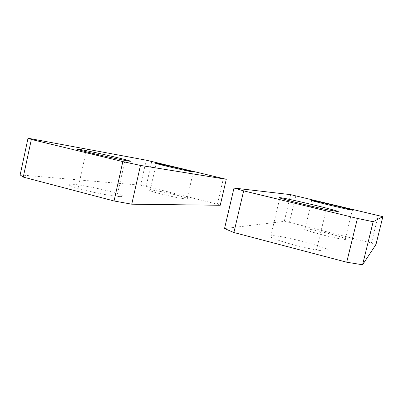 <?xml version="1.0" encoding="UTF-8"?>
<svg xmlns="http://www.w3.org/2000/svg" width="403" height="403" viewBox="0 0 403 403"><rect width="100%" height="100%" fill="white"/><g stroke="black" fill="none" stroke-linecap="round" stroke-linejoin="round"><path stroke-width="0.3" stroke-dasharray="2.02 1.51" d="M220.245 205.268L217.393 204.25L223.373 178.504M151.785 161.422L146.168 186.322L217.393 204.25M146.249 160.193L140.612 185.214L146.168 186.322M20.15 174.912L140.612 185.214M119.948 196.588C124.275 196.654 123.484 195.687 117.585 193.687C107.168 190.151 82.005 184.851 72.57 184.262C66.027 183.939 67.845 185.315 78.026 188.387C90.71 192.095 113.183 196.452 119.948 196.588M186.327 198.926C187.501 198.966 187.788 198.805 187.188 198.442C184.634 196.639 157.623 190.332 150.974 189.989C149.191 189.868 148.903 190.1 150.112 190.674C154.042 192.735 181.229 198.926 186.327 198.926M375.984 244.48L371.43 243.014L378.221 215.449M295.817 195.787L289.47 222.385L371.43 243.014M290.628 194.649L284.256 221.383L289.47 222.385M224.536 228.551L284.256 221.383M328.586 250.868C333.331 248.429 277.037 233.901 270.856 235.846L270.851 235.846C264.02 236.511 295.525 246.424 316.471 249.936C323.453 251.119 327.488 251.432 328.586 250.868M345.981 239.301C348.797 238.108 308.083 227.851 304.98 228.924L304.965 228.929C299.701 229.367 339.049 239.674 345.195 239.407L345.981 239.301M117.585 193.687L125.006 160.449M78.026 188.387L86.081 151.735M187.188 198.442L193.249 172.031M150.112 190.674L156.248 163.532M270.856 235.846L279.848 197.974M316.471 249.936L326.239 209.515M304.98 228.924L311.796 200.553M345.195 239.407L352.318 210.205"/><path stroke-width="0.6" d="M131.751 204.2L114.049 200.981L23.263 177.088L20.15 174.912L28.024 138.219L146.249 160.193L226.285 179.29L220.245 205.268L131.751 204.2L140.466 165.426L122.834 161.603L114.049 200.981M226.285 179.29L140.466 165.426M122.834 161.603L31.353 139.448L23.263 177.088M31.353 139.448L28.024 138.219M127.912 160.978C132.113 161.663 131.207 161.21 125.192 159.613C114.588 156.797 89.431 151.12 80.197 149.473C73.809 148.359 75.774 149.115 86.081 151.735C98.916 154.959 121.333 159.9 127.912 160.978M192.523 171.92L193.284 171.885C190.543 170.867 163.467 164.56 156.984 163.427C155.241 163.114 154.994 163.15 156.248 163.532C160.354 164.847 187.591 171.144 192.523 171.92M362.574 264.781L346.706 262.212L233.896 232.521L224.536 228.551L233.982 188.05L290.628 194.649L382.85 216.653L375.984 244.48L362.574 264.781L373.163 221.726L357.416 218.411L346.706 262.212M382.85 216.653L373.163 221.726M357.416 218.411L243.654 190.861L233.896 232.521M243.654 190.861L233.982 188.05M338.097 211.686C342.293 211.555 285.601 197.913 279.924 197.651L279.919 197.651C273.415 196.84 305.434 205.102 326.239 209.515L338.097 211.686M353.063 210.285C355.587 210.295 314.657 200.528 311.826 200.427L311.811 200.427C306.794 199.777 346.429 209.364 352.318 210.205L353.063 210.285M125.006 160.449L125.192 159.613M279.848 197.974L279.924 197.651"/></g></svg>
